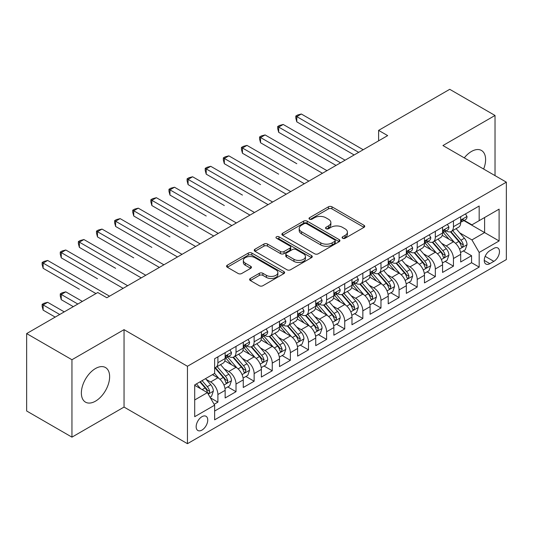 <?xml version="1.0" encoding="UTF-8"?>
<svg xmlns="http://www.w3.org/2000/svg" width="533" height="533" viewBox="0 0 533 533"><rect width="100%" height="100%" fill="white"/><g stroke="black" fill="none" stroke-linecap="round" stroke-linejoin="round"><path stroke-width="0.8" d="M342.606 238.258A1.759 1.019 0 0 0 345.098 238.258L363.992 227.351A2.518 1.452 0 0 0 364.725 226.325A2.518 1.452 0 0 0 363.992 225.299L331.979 206.811A2.518 1.452 0 0 0 328.421 206.811L309.526 217.724A1.759 1.019 0 0 0 309.007 218.443A1.759 1.019 0 0 0 309.526 219.163A1.759 1.019 0 0 0 312.018 219.163L314.463 217.75A8.048 4.644 0 0 1 325.843 217.75L328.508 219.29A8.048 4.644 0 0 1 330.866 222.574A8.048 4.644 0 0 1 328.508 225.859L326.063 227.271A1.759 1.019 0 0 0 325.55 227.991A1.759 1.019 0 0 0 326.063 228.71A1.759 1.019 0 0 0 328.555 228.71L331 227.298A8.048 4.644 0 0 1 342.386 227.298L345.051 228.837A8.048 4.644 0 0 1 347.409 232.121A8.048 4.644 0 0 1 345.051 235.413L342.606 236.819A1.759 1.019 0 0 0 342.093 237.538A1.759 1.019 0 0 0 342.606 238.258L342.606 236.819M95.5 401.156A19.988 11.539 120 0 0 108.559 383.547A19.988 11.539 120 0 0 105.494 367.53A19.988 11.539 120 0 0 95.5 368.523A19.988 11.539 120 0 0 82.442 386.132A19.988 11.539 120 0 0 85.507 402.149A19.988 11.539 120 0 0 95.5 401.156M483.638 169.048A19.988 11.539 120 0 0 481.466 150.466A19.988 11.539 120 0 0 471.472 151.459A19.988 11.539 120 0 0 464.283 157.875M201.954 430.084A8.202 4.737 120 0 0 207.31 422.856A8.202 4.737 120 0 0 206.051 416.286A8.202 4.737 120 0 0 201.954 416.693A8.202 4.737 120 0 0 196.597 423.922A8.202 4.737 120 0 0 197.85 430.491A8.202 4.737 120 0 0 201.954 430.084M250.343 278.486A2.518 1.452 0 0 0 249.611 279.512A2.518 1.452 0 0 0 250.343 280.538L259.324 285.721A2.518 1.452 0 0 0 262.882 285.721L283.869 273.609A2.518 1.452 0 0 0 284.609 272.583A2.518 1.452 0 0 0 283.869 271.55L251.856 253.068A2.518 1.452 0 0 0 248.298 253.068L227.311 265.187A2.518 1.452 0 0 0 226.578 266.214A2.518 1.452 0 0 0 227.311 267.24L238.164 273.502A2.518 1.452 0 0 0 241.722 273.502L250.703 268.319A2.518 1.452 0 0 0 251.436 267.293A2.518 1.452 0 0 0 250.703 266.267L245.32 263.162A6.729 3.884 0 0 1 243.348 260.41A6.729 3.884 0 0 1 247.505 256.826A6.729 3.884 0 0 1 254.834 257.666L275.914 269.831A6.729 3.884 0 0 1 277.88 272.583A6.729 3.884 0 0 1 273.729 276.167A6.729 3.884 0 0 1 266.393 275.328L262.882 273.296A2.518 1.452 0 0 0 259.324 273.296L250.343 278.486L250.343 280.538M124.042 329.654L71.948 359.735L26.65 333.578L26.65 410.99L71.948 437.147L124.042 407.072L187.456 443.683L187.456 366.271L124.042 329.654L124.042 407.072M495.024 175.624L495.024 115.468L442.936 145.542L506.35 182.159L187.456 366.271M495.024 115.468L449.725 89.317L378.61 130.378L378.61 140.839M26.65 333.578L97.766 292.524L106.827 297.754L387.671 135.609L378.61 130.378M314.637 253.788A2.518 1.452 0 0 0 318.194 253.788L339.181 241.676A2.518 1.452 0 0 0 339.921 240.649A2.518 1.452 0 0 0 339.181 239.617L307.168 221.135A2.518 1.452 0 0 0 303.61 221.135L282.623 233.254A2.518 1.452 0 0 0 281.89 234.28A2.518 1.452 0 0 0 282.623 235.306L314.637 253.788M277.193 238.637A1.759 1.019 0 0 1 278.979 238.891L278.979 236.799L311.525 255.587A2.518 1.452 0 0 1 312.265 256.613A2.518 1.452 0 0 1 311.525 257.639L290.538 269.758A2.518 1.452 0 0 1 286.981 269.758L254.967 251.276L254.967 249.217A2.518 1.452 0 0 0 254.234 250.25A2.518 1.452 0 0 0 254.967 251.276M254.967 249.217L263.948 244.034A2.518 1.452 0 0 1 267.506 244.034L280.491 251.529A2.518 1.452 0 0 0 284.049 251.529L290.005 248.092A2.518 1.452 0 0 0 290.745 247.065A2.518 1.452 0 0 0 290.005 246.039L276.487 238.231A1.759 1.019 0 0 1 275.974 237.518A1.759 1.019 0 0 1 277.06 236.579A1.759 1.019 0 0 1 278.979 236.799M214.139 404.32L217.897 402.155L210.375 397.811M206.098 379.336L210.648 381.961A10.247 5.916 60 0 1 217.897 394.513L225.146 390.329L225.146 397.964L236.012 391.688L227.771 386.931M224.22 368.876L228.77 371.501A10.247 5.916 60 0 1 236.012 384.053L243.261 379.869L243.261 387.504L254.134 381.228L245.893 376.471M242.335 358.416L246.886 361.041A10.247 5.916 60 0 1 254.134 373.593L261.383 369.409L261.383 377.044L272.25 370.768L264.008 366.011M260.457 347.956L265.008 350.581A10.247 5.916 60 0 1 272.25 363.133L279.499 358.949L279.499 366.584L290.372 360.308L282.13 355.551M278.572 337.489L283.123 340.121A10.247 5.916 60 0 1 290.372 352.673L297.621 348.489L297.621 356.124L308.494 349.848L300.246 345.091M296.694 327.029L301.245 329.661A10.247 5.916 60 0 1 308.494 342.213L315.736 338.029L315.736 345.664L326.609 339.388L318.368 334.624M314.81 316.569L319.36 319.194A10.247 5.916 60 0 1 326.609 331.753L333.858 327.568L333.858 335.204L344.731 328.928L336.483 324.164M332.932 306.109L337.482 308.734A10.247 5.916 60 0 1 344.731 321.292L351.973 317.102L351.973 324.744L362.846 318.468L354.605 313.704M351.054 295.648L355.598 298.273A10.247 5.916 60 0 1 362.846 310.826L370.095 306.642L370.095 314.283L380.968 308.001L372.72 303.244M369.169 285.188L373.72 287.813A10.247 5.916 60 0 1 380.968 300.365L388.217 296.181L388.217 303.817L399.084 297.541L390.842 292.784M387.291 274.728L391.835 277.353A10.247 5.916 60 0 1 399.084 289.905L406.333 285.721L406.333 293.357L417.206 287.08L408.958 282.323M405.406 264.268L409.957 266.893A10.247 5.916 60 0 1 417.206 279.445L424.455 275.261L424.455 282.896L435.321 276.62L427.08 271.863M423.528 253.808L428.079 256.433A10.247 5.916 60 0 1 435.321 268.985L442.57 264.801L442.57 272.436L453.443 266.16L453.443 258.525A10.247 5.916 -120 0 0 446.194 245.973L441.644 243.341M445.202 261.403L453.443 266.16M225.146 390.329A10.247 5.916 -120 0 0 217.897 377.777L212.46 374.639M243.261 379.869A10.247 5.916 -120 0 0 236.012 367.317L224.813 360.848M261.383 369.409A10.247 5.916 -120 0 0 254.134 356.857L242.928 350.388M279.499 358.949A10.247 5.916 -120 0 0 272.25 346.397L261.05 339.927M297.621 348.489A10.247 5.916 -120 0 0 290.372 335.937L279.165 329.467M315.736 338.029A10.247 5.916 -120 0 0 308.494 325.476L297.287 319.007M333.858 327.568A10.247 5.916 -120 0 0 326.609 315.01L315.403 308.54M351.973 317.102A10.247 5.916 -120 0 0 344.731 304.55L333.525 298.08M370.095 306.642A10.247 5.916 -120 0 0 362.846 294.089L351.64 287.62M388.217 296.181A10.247 5.916 -120 0 0 380.968 283.629L369.762 277.16M406.333 285.721A10.247 5.916 -120 0 0 399.084 273.169L387.877 266.7M424.455 275.261A10.247 5.916 -120 0 0 417.206 262.709L405.999 256.24M442.57 264.801A10.247 5.916 -120 0 0 435.321 252.249L424.121 245.78M493.851 248.378L489.86 250.677A7.942 4.584 120 0 0 484.67 257.679A7.942 4.584 120 0 0 485.889 264.042A7.942 4.584 120 0 0 489.86 263.648L493.851 261.35A7.942 4.584 120 0 0 499.035 254.348A7.942 4.584 120 0 0 497.822 247.985A7.942 4.584 120 0 0 493.851 248.378M187.456 443.683L506.35 259.571L506.35 182.159M194.705 399.957L207.384 392.634L214.632 405.187L214.632 419.831L479.174 267.1L479.174 252.455L471.925 239.903L459.766 232.881M214.632 405.187L194.705 416.693L194.705 384.893L214.632 373.386L214.632 358.736L479.174 206.011L479.174 220.655L499.101 209.149L499.101 240.949L479.174 252.455M228.67 356.384L228.77 356.437A10.247 5.916 60 0 0 233.894 356.943L241.143 352.759A10.247 5.916 -120 0 0 243.261 348.069L243.261 342.213M246.792 345.924L246.886 345.977A10.247 5.916 60 0 0 252.009 346.483L259.258 342.299A10.247 5.916 -120 0 0 261.383 337.609L261.383 331.753M264.908 335.464L265.008 335.517A10.247 5.916 60 0 0 270.131 336.023L277.38 331.839A10.247 5.916 -120 0 0 279.499 327.149L279.499 321.286M283.03 324.997L283.123 325.057A10.247 5.916 60 0 0 288.246 325.563L295.495 321.379A10.247 5.916 -120 0 0 297.621 316.689L297.621 310.826M301.145 314.537L301.245 314.597A10.247 5.916 60 0 0 306.368 315.103L313.617 310.919A10.247 5.916 -120 0 0 315.736 306.222L315.736 300.365M319.267 304.077L319.36 304.13A10.247 5.916 60 0 0 324.484 304.643L331.733 300.459A10.247 5.916 -120 0 0 333.858 295.762L333.858 289.905M337.389 293.616L337.482 293.67A10.247 5.916 60 0 0 342.606 294.183L349.855 289.999A10.247 5.916 -120 0 0 351.973 285.302L351.973 279.445M355.504 283.156L355.598 283.21A10.247 5.916 60 0 0 360.728 283.716L367.97 279.532A10.247 5.916 -120 0 0 370.095 274.841L370.095 268.985M373.626 272.696L373.72 272.749A10.247 5.916 60 0 0 378.843 273.256L386.092 269.072A10.247 5.916 -120 0 0 388.217 264.381L388.217 258.525M391.742 262.236L391.835 262.289A10.247 5.916 60 0 0 396.965 262.796L404.207 258.612A10.247 5.916 -120 0 0 406.333 253.921L406.333 248.065M409.864 251.776L409.957 251.829A10.247 5.916 60 0 0 415.08 252.336L422.329 248.151A10.247 5.916 -120 0 0 424.455 243.461L424.455 237.598M427.979 241.316L428.079 241.369A10.247 5.916 60 0 0 433.202 241.875L440.451 237.691A10.247 5.916 -120 0 0 442.57 233.001L442.57 227.138M214.632 411.043L471.558 262.709L471.558 255.7L460.692 261.976L460.692 254.341A10.247 5.916 -120 0 0 453.443 241.789L442.237 235.32M446.101 230.849L446.194 230.909A10.247 5.916 -120 0 0 451.318 231.415A10.247 5.916 -120 0 0 453.443 226.725L453.443 220.862M451.318 231.415L458.567 227.231A10.247 5.916 -120 0 0 460.692 222.541L460.692 216.678M217.897 356.857L217.897 362.713A10.247 5.916 60 0 1 215.772 367.404A10.247 5.916 60 0 1 214.632 367.823M215.772 367.404L223.021 363.22A10.247 5.916 -120 0 0 225.146 358.529L225.146 352.673M236.012 346.397L236.012 352.253A10.247 5.916 60 0 1 233.894 356.943M254.134 335.937L254.134 341.793A10.247 5.916 60 0 1 252.009 346.483M272.25 325.47L272.25 331.333A10.247 5.916 60 0 1 270.131 336.023M290.372 315.01L290.372 320.873A10.247 5.916 60 0 1 288.246 325.563M308.494 304.55L308.494 310.413A10.247 5.916 60 0 1 306.368 315.103M326.609 294.089L326.609 299.946A10.247 5.916 60 0 1 324.484 304.643M344.731 283.629L344.731 289.486A10.247 5.916 60 0 1 342.606 294.183M362.846 273.169L362.846 279.026A10.247 5.916 60 0 1 360.728 283.716M380.968 262.709L380.968 268.565A10.247 5.916 60 0 1 378.843 273.256M399.084 252.249L399.084 258.105A10.247 5.916 60 0 1 396.965 262.796M417.206 241.789L417.206 247.645A10.247 5.916 60 0 1 415.08 252.336M435.321 231.322L435.321 237.185A10.247 5.916 60 0 1 433.202 241.875M435.321 268.985L435.321 276.62M417.206 279.445L417.206 287.08M399.084 289.905L399.084 297.541M380.968 300.365L380.968 308.001M362.846 310.826L362.846 318.468M344.731 321.292L344.731 328.928M326.609 331.753L326.609 339.388M308.494 342.213L308.494 349.848M290.372 352.673L290.372 360.308M272.25 363.133L272.25 370.768M254.134 373.593L254.134 381.228M236.012 384.053L236.012 391.688M217.897 394.513L217.897 402.155M207.384 392.634L194.705 385.312M471.925 239.903L484.61 232.581L484.61 217.517L499.101 209.149M463.857 220.602L499.101 240.949M464.216 220.389L471.925 224.839L479.174 220.655M71.948 359.735L71.948 437.147M463.317 250.936L471.558 255.7M471.558 262.709L479.174 267.1M343.312 238.511L345.051 237.505A8.048 4.644 0 0 0 347.409 234.214L347.409 232.121M330.866 222.574L330.866 224.666A8.048 4.644 0 0 1 328.508 227.951L326.769 228.957M363.959 227.371L331.979 208.903A2.518 1.452 0 0 0 328.421 208.903L310.226 219.409M339.148 241.696L307.168 223.227A2.518 1.452 0 0 0 303.61 223.227L282.657 235.326M334.737 241.362A1.759 1.019 0 0 0 335.25 240.649A1.759 1.019 0 0 0 334.737 239.93L306.635 223.707A1.759 1.019 0 0 0 304.143 223.707L301.565 225.192A8.048 4.644 0 0 0 299.206 228.477A8.048 4.644 0 0 0 301.565 231.762L320.773 242.855A8.048 4.644 0 0 0 332.159 242.855L334.737 241.362L334.737 243.454A1.759 1.019 0 0 0 335.25 242.742L335.25 240.649M299.206 228.477L299.206 230.569A8.048 4.644 0 0 0 301.565 233.854L301.565 231.762M334.737 243.454L332.159 244.947A8.048 4.644 0 0 1 320.773 244.947L301.565 233.854M255.001 251.296L263.948 246.126L263.948 244.034M290.745 247.065L290.745 249.158A2.518 1.452 0 0 1 290.005 250.184L284.049 253.621A2.518 1.452 0 0 1 280.491 253.621L267.506 246.126A2.518 1.452 0 0 0 263.948 246.126M278.979 238.891L311.492 257.659M293.963 259.311A6.729 3.884 0 0 0 301.298 260.151A6.729 3.884 0 0 0 305.449 256.56A6.729 3.884 0 0 0 303.477 253.815L296.055 249.531A2.518 1.452 0 0 0 292.497 249.531L286.541 252.968A2.518 1.452 0 0 0 285.801 253.994A2.518 1.452 0 0 0 286.541 255.021L293.963 259.311L293.963 261.403A6.729 3.884 0 0 0 301.298 262.243A6.729 3.884 0 0 0 305.449 258.652L305.449 256.56M285.801 253.994L285.801 256.087A2.518 1.452 0 0 0 286.541 257.113L286.541 255.021M293.963 261.403L286.541 257.113M277.88 272.583L277.88 274.675A6.729 3.884 0 0 1 273.729 278.259A6.729 3.884 0 0 1 266.393 277.42L262.882 275.394A2.518 1.452 0 0 0 259.324 275.394L250.377 280.558M243.348 260.41L243.348 262.502A6.729 3.884 0 0 0 245.32 265.254L245.32 263.162M250.67 268.339L245.32 265.254M283.836 273.629L251.856 255.16A2.518 1.452 0 0 0 248.298 255.16L227.344 267.26M460.539 252.542L465.222 249.844L467.028 244.607A6.789 3.918 -120 0 0 464.39 238.238L456.108 228.65M454.449 242.448L444.988 231.495M449.066 239.257L443.576 232.901A16.27 9.394 -120 0 0 443.07 232.335M296.801 163.698L260.564 142.771L260.564 137.541L265.094 134.929L326.969 170.653M450.398 231.782L458.773 241.476A6.789 3.918 60 0 1 461.192 246.153L461.685 246.959L462.604 246.832L463.364 244.9A6.789 3.918 -120 0 0 460.945 240.223L452.664 230.636M450.891 231.622L459.886 242.042A3.458 1.999 60 0 1 460.759 243.394L463.364 244.9M465.489 213.906L467.028 216.578A6.789 3.918 60 0 1 465.622 219.576L462.184 221.568A6.789 3.918 -120 0 0 463.364 220.002L463.224 219.403M358.682 152.345L296.801 116.62L301.332 114.009L363.213 149.733M460.918 221.888L460.945 221.888A6.789 3.918 -120 0 0 462.184 221.568M462.491 219.496L463.364 220.002C462.937 218.976 462.211 219.396 461.192 221.255A6.789 3.918 60 0 1 460.692 222.221M354.152 154.963L296.801 121.85L296.801 116.62L295.808 116.047L297.621 115.001L301.332 114.009M296.801 121.85L295.808 118.139L295.808 116.047M442.417 263.002L447.1 260.304L448.913 255.074A6.789 3.918 -120 0 0 446.268 248.698L437.986 239.11M436.334 252.909L426.866 241.955M430.944 249.717L425.454 243.361A16.27 9.394 -120 0 0 424.948 242.795M278.686 174.158L242.448 153.238L242.448 148.001L246.979 145.389L308.854 181.113M432.276 242.242L440.651 251.936A6.789 3.918 60 0 1 443.07 256.613L443.563 257.419L444.482 257.292L445.248 255.36A6.789 3.918 -120 0 0 442.823 250.683L434.548 241.096M432.769 242.089L441.77 252.502A3.458 1.999 60 0 1 442.637 253.855L445.248 255.36M424.301 273.469L428.985 270.764L430.791 265.534A6.789 3.918 -120 0 0 428.146 259.158L419.871 249.571M418.212 263.369L408.751 252.415M412.828 260.184L407.339 253.821A16.27 9.394 -120 0 0 406.832 253.255M260.564 184.618L224.326 163.698L224.326 158.468L228.857 155.849L290.732 191.574M414.161 252.702L422.529 262.403A6.789 3.918 60 0 1 424.954 267.08L425.447 267.879L426.367 267.753L427.126 265.82A6.789 3.918 -120 0 0 424.708 261.143L416.426 251.556M414.654 252.549L423.648 262.962A3.458 1.999 60 0 1 424.521 264.315L427.126 265.82M406.179 283.929L410.863 281.224L412.675 275.994A6.789 3.918 -120 0 0 410.03 269.618L401.749 260.031M400.09 273.829L390.629 262.876M394.706 270.644L389.217 264.281A16.27 9.394 -120 0 0 388.71 263.715M242.448 195.078L206.211 174.158L206.211 168.928L210.742 166.309L272.616 202.034M396.039 263.162L404.414 272.863A6.789 3.918 60 0 1 406.832 277.54L407.325 278.346L408.245 278.213L409.011 276.281A6.789 3.918 -120 0 0 406.586 271.603L398.311 262.023M396.532 263.009L405.526 273.422A3.458 1.999 60 0 1 406.399 274.775L409.011 276.281M388.064 294.389L392.741 291.684L394.553 286.454A6.789 3.918 -120 0 0 391.908 280.078L383.633 270.491M381.974 284.296L372.514 273.336M376.591 281.104L371.095 274.742A16.27 9.394 -120 0 0 370.595 274.175M224.326 205.538L188.089 184.618L188.089 179.388L192.62 176.769L254.494 212.494M377.924 273.629L386.292 283.323A6.789 3.918 60 0 1 388.717 288L389.21 288.806L390.129 288.673L390.889 286.741A6.789 3.918 -120 0 0 388.47 282.064L380.189 272.483M378.41 273.469L387.411 283.882A3.458 1.999 60 0 1 388.284 285.235L390.889 286.741M447.374 224.366L448.913 227.038A6.789 3.918 60 0 1 447.507 230.043L444.062 232.028A6.789 3.918 -120 0 0 445.248 230.463L445.102 229.863M340.56 162.805L278.686 127.081L283.216 124.469L345.091 160.193M442.796 232.348L442.823 232.348A6.789 3.918 -120 0 0 444.062 232.028M444.369 229.956L445.248 230.463C444.822 229.443 444.096 229.856 443.07 231.722A6.789 3.918 60 0 1 442.57 232.688M336.03 165.423L278.686 132.311L278.686 127.081L277.686 126.508L279.499 125.462L283.216 124.469M278.686 132.311L277.686 128.6L277.686 126.508M429.252 234.826L430.791 237.498A6.789 3.918 60 0 1 429.385 240.503L425.947 242.488A6.789 3.918 -120 0 0 427.126 240.923L426.986 240.323M322.445 173.265L259.571 136.968L261.383 135.922L265.094 134.929M424.681 242.808L424.708 242.808A6.789 3.918 -120 0 0 425.947 242.488M426.253 240.416L427.126 240.923C426.7 239.903 425.974 240.323 424.954 242.182A6.789 3.918 60 0 1 424.455 243.148M260.564 142.771L259.571 139.06L259.571 136.968M411.136 245.293L412.675 247.958A6.789 3.918 60 0 1 411.269 250.963L407.825 252.948A6.789 3.918 -120 0 0 409.011 251.383L408.864 250.783M304.323 183.725L241.449 147.428L243.261 146.382L246.979 145.389M406.559 253.268L406.586 253.268A6.789 3.918 -120 0 0 407.825 252.948M408.131 250.876L409.011 251.383C408.584 250.363 407.858 250.783 406.832 252.642A6.789 3.918 60 0 1 406.333 253.608M242.448 153.238L241.449 149.52L241.449 147.428M393.014 255.753L394.553 258.418A6.789 3.918 60 0 1 393.147 261.423L389.71 263.409A6.789 3.918 -120 0 0 390.889 261.843L390.749 261.243M286.201 194.192L223.334 157.888L225.146 156.842L228.857 155.849M388.444 263.728L388.47 263.728A6.789 3.918 -120 0 0 389.71 263.409M390.009 261.343L390.889 261.843C390.462 260.824 389.736 261.243 388.717 263.102A6.789 3.918 60 0 1 388.217 264.068M224.326 163.698L223.334 159.98L223.334 157.888M369.942 304.849L374.626 302.144L376.438 296.914A6.789 3.918 -120 0 0 373.793 290.538L365.511 280.951M363.852 294.756L354.392 283.796M358.469 291.564L352.979 285.208A16.27 9.394 -120 0 0 352.473 284.642M206.211 215.998L169.974 195.078L169.974 189.848L174.504 187.23L236.379 222.954M359.802 284.089L368.176 293.783A6.789 3.918 60 0 1 370.595 298.46L371.088 299.266L372.007 299.133L372.774 297.207A6.789 3.918 -120 0 0 370.348 292.524L362.074 282.943M360.295 283.929L369.289 294.349A3.458 1.999 60 0 1 370.162 295.702L372.774 297.207M374.899 266.214L376.438 268.879A6.789 3.918 60 0 1 375.032 271.883L371.588 273.869A6.789 3.918 -120 0 0 372.774 272.31L372.627 271.703M268.086 204.652L205.212 168.348L207.024 167.302L210.742 166.309M370.322 274.189L370.348 274.189A6.789 3.918 -120 0 0 371.588 273.869M371.894 271.803L372.774 272.31C372.34 271.284 371.621 271.703 370.595 273.562A6.789 3.918 60 0 1 370.095 274.528M206.211 174.158L205.212 170.44L205.212 168.348M351.827 315.309L356.504 312.604L358.316 307.374A6.789 3.918 -120 0 0 355.671 300.998L347.396 291.418M345.737 305.216L336.276 294.263M340.354 302.024L334.857 295.668A16.27 9.394 -120 0 0 334.358 295.102M188.089 226.458L151.852 205.538L151.852 200.308L156.382 197.696L218.257 233.414M341.68 294.549L350.054 304.243A6.789 3.918 60 0 1 352.48 308.92L352.973 309.726L353.885 309.593L354.652 307.668A6.789 3.918 -120 0 0 352.233 302.991L343.952 293.403M342.173 294.389L351.174 304.809A3.458 1.999 60 0 1 352.046 306.162L354.652 307.668M356.777 276.674L358.316 279.339A6.789 3.918 60 0 1 356.91 282.343L353.472 284.329A6.789 3.918 -120 0 0 354.652 282.77L354.512 282.164M249.964 215.112L187.096 178.808L188.909 177.762L192.62 176.769M352.2 284.649L352.233 284.649A6.789 3.918 -120 0 0 353.472 284.329M353.772 282.263L354.652 282.77C354.225 281.744 353.499 282.164 352.48 284.022A6.789 3.918 60 0 1 351.973 284.988M188.089 184.618L187.096 180.9L187.096 178.808M333.705 325.77L338.388 323.065L340.201 317.835A6.789 3.918 -120 0 0 337.556 311.459L329.274 301.878M327.615 315.676L318.154 304.723M322.232 312.485L316.742 306.129A16.27 9.394 -120 0 0 316.236 305.562M169.974 236.925L133.736 215.998L133.736 210.768L138.26 208.156L200.141 243.881M323.564 305.009L331.939 314.703A6.789 3.918 60 0 1 334.358 319.38L334.851 320.186L335.77 320.06L336.53 318.128A6.789 3.918 -120 0 0 334.111 313.451L325.83 303.863M324.057 304.849L333.052 315.269A3.458 1.999 60 0 1 333.925 316.622L336.53 318.128M338.662 287.134L340.201 289.799A6.789 3.918 60 0 1 338.795 292.804L335.35 294.796A6.789 3.918 -120 0 0 336.53 293.23L336.39 292.624M231.848 225.572L168.974 189.275L170.787 188.229L174.504 187.23M334.084 295.109L334.111 295.109A6.789 3.918 -120 0 0 335.35 294.796M335.657 292.724L336.53 293.23C336.103 292.204 335.384 292.624 334.358 294.483A6.789 3.918 60 0 1 333.858 295.449M169.974 195.078L168.974 191.367L168.974 189.275M315.583 336.23L320.266 333.531L322.079 328.295A6.789 3.918 -120 0 0 319.434 321.919L311.159 312.338M309.5 326.136L300.039 315.183M304.116 322.945L298.62 316.589A16.27 9.394 -120 0 0 298.12 316.022M151.852 247.385L115.614 226.458L115.614 221.228L120.145 218.617L182.019 254.341M305.442 315.469L313.817 325.163A6.789 3.918 60 0 1 316.242 329.84L316.735 330.647L317.648 330.52L318.414 328.588A6.789 3.918 -120 0 0 315.989 323.911L307.714 314.323M305.935 315.309L314.936 325.73A3.458 1.999 60 0 1 315.809 327.082L318.414 328.588M320.54 297.594L322.079 300.259A6.789 3.918 60 0 1 320.673 303.264L317.228 305.256A6.789 3.918 -120 0 0 318.414 303.69L318.268 303.09M213.726 236.032L150.852 199.735L152.665 198.689L156.382 197.696M315.962 305.569L315.989 305.569A6.789 3.918 -120 0 0 317.228 305.256M317.535 303.184L318.414 303.69C317.988 302.664 317.262 303.084 316.242 304.943A6.789 3.918 60 0 1 315.736 305.909M151.852 205.538L150.852 201.827L150.852 199.735M297.467 346.69L302.151 343.992L303.963 338.761A6.789 3.918 -120 0 0 301.318 332.385L293.037 322.798M291.378 336.596L281.917 325.643M285.994 333.405L280.505 327.049A16.27 9.394 -120 0 0 279.998 326.482M133.73 257.845L97.492 236.919L97.492 231.688L102.023 229.077L163.904 264.801M287.327 325.93L295.702 335.623A6.789 3.918 60 0 1 298.12 340.301L298.613 341.107L299.533 340.98L300.292 339.048A6.789 3.918 -120 0 0 297.874 334.371L289.592 324.784M287.82 325.77L296.814 336.19A3.458 1.999 60 0 1 297.687 337.542L300.292 339.048M302.418 308.054L303.963 310.726A6.789 3.918 60 0 1 302.557 313.73L299.113 315.716A6.789 3.918 -120 0 0 300.292 314.15L300.152 313.551M195.611 246.493L132.737 210.195L134.549 209.149L138.26 208.156M297.847 316.036L297.874 316.036A6.789 3.918 -120 0 0 299.113 315.716M299.419 313.644L300.292 314.15C299.866 313.131 299.14 313.544 298.12 315.403A6.789 3.918 60 0 1 297.621 316.375M133.736 215.998L132.737 212.287L132.737 210.195M279.345 357.157L284.029 354.452L285.841 349.222A6.789 3.918 -120 0 0 283.196 342.846L274.921 333.258M273.262 347.056L263.795 336.103M267.872 343.865L262.383 337.509A16.27 9.394 -120 0 0 261.876 336.943M115.614 268.306L79.377 247.385L79.377 242.155L83.908 239.537L145.782 275.261M269.205 336.39L277.58 346.084A6.789 3.918 60 0 1 279.998 350.767L280.498 351.567L281.411 351.44L282.177 349.508A6.789 3.918 -120 0 0 279.752 344.831L271.477 335.244M269.698 336.236L278.699 346.65A3.458 1.999 60 0 1 279.565 348.002L282.177 349.508M284.302 318.514L285.841 321.186A6.789 3.918 60 0 1 284.435 324.191L280.991 326.176A6.789 3.918 -120 0 0 282.177 324.61L282.03 324.011M177.489 256.953L114.615 220.655L116.427 219.609L120.145 218.617M279.725 326.496L279.752 326.496A6.789 3.918 -120 0 0 280.991 326.176M281.297 324.104L282.177 324.61C281.75 323.591 281.024 324.004 279.998 325.87A6.789 3.918 60 0 1 279.499 326.836M115.614 226.458L114.615 222.747L114.615 220.655M261.23 367.617L265.914 364.912L267.719 359.682A6.789 3.918 -120 0 0 265.081 353.306L256.799 343.718M255.14 357.516L245.68 346.563M249.757 354.332L244.267 347.969A16.27 9.394 -120 0 0 243.761 347.403M97.492 278.766L61.255 257.845L61.255 252.615L65.786 249.997L127.66 285.721M251.09 346.85L259.464 356.55A6.789 3.918 60 0 1 261.883 361.227L262.376 362.027L263.295 361.9L264.055 359.968A6.789 3.918 -120 0 0 261.636 355.291L253.355 345.71M251.583 346.697L260.577 357.11A3.458 1.999 60 0 1 261.45 358.462L264.055 359.968M266.18 328.974L267.719 331.646A6.789 3.918 60 0 1 266.313 334.651L262.876 336.636A6.789 3.918 -120 0 0 264.055 335.07L263.915 334.471M159.374 267.413L96.5 231.115L98.312 230.069L102.023 229.077M261.61 336.956L261.636 336.956A6.789 3.918 -120 0 0 262.876 336.636M263.182 334.564L264.055 335.07C263.628 334.051 262.902 334.471 261.883 336.33A6.789 3.918 60 0 1 261.383 337.296M97.492 236.919L96.5 233.207L96.5 231.115M243.108 378.077L247.792 375.372L249.604 370.142A6.789 3.918 -120 0 0 246.959 363.766L238.677 354.179M237.018 367.977L227.558 357.023M231.635 364.792L226.145 358.429A16.27 9.394 -120 0 0 225.639 357.863M79.377 289.226L43.14 268.306L43.14 263.075L47.67 260.457L109.545 296.181M232.968 357.317L241.342 367.01A6.789 3.918 60 0 1 243.761 371.688L244.254 372.494L245.173 372.36L245.94 370.428A6.789 3.918 -120 0 0 243.514 365.751L235.24 356.171M233.461 357.157L242.462 367.57A3.458 1.999 60 0 1 243.328 368.923L245.94 370.428M248.065 339.441L249.604 342.106A6.789 3.918 60 0 1 248.198 345.111L244.754 347.096A6.789 3.918 -120 0 0 245.94 345.531L245.793 344.931M141.252 277.873L78.378 241.576L80.19 240.53L83.908 239.537M243.488 347.416L243.514 347.416A6.789 3.918 -120 0 0 244.754 347.096M245.06 345.024L245.94 345.531C245.513 344.511 244.787 344.931 243.761 346.79A6.789 3.918 60 0 1 243.261 347.756M79.377 247.385L78.378 243.668L78.378 241.576M224.993 388.537L229.676 385.832L231.482 380.602A6.789 3.918 -120 0 0 228.837 374.226L220.562 364.639M218.903 378.443L214.566 373.42M213.52 375.252L212.814 374.433M82.362 301.411L65.786 291.844L61.255 294.456L61.255 299.686L73.307 306.642M214.852 367.777L223.22 377.471A6.789 3.918 60 0 1 225.646 382.148L226.139 382.954L227.058 382.821L227.818 380.888A6.789 3.918 -120 0 0 225.399 376.211L217.118 366.631M215.345 367.617L224.34 378.03A3.458 1.999 60 0 1 225.212 379.389L227.818 380.888M61.255 299.686L60.262 295.975L60.262 293.883L77.838 304.03M60.262 293.883L62.075 292.837L65.786 291.844M229.943 349.901L231.482 352.566A6.789 3.918 60 0 1 230.076 355.571L226.638 357.556A6.789 3.918 -120 0 0 227.818 355.997L227.678 355.391M123.136 288.34L60.262 252.036L62.075 250.99L65.786 249.997M225.372 357.876L225.399 357.876A6.789 3.918 -120 0 0 226.638 357.556M226.945 355.491L227.818 355.997C227.391 354.971 226.665 355.391 225.646 357.25A6.789 3.918 60 0 1 225.146 358.216M61.255 257.845L60.262 254.128L60.262 252.036M210.015 397.185L211.554 396.292L213.367 391.062A6.789 3.918 -120 0 0 210.722 384.686L205.511 378.65M200.641 388.737L196.45 383.88M195.398 385.712L194.705 384.906M64.246 311.872L47.67 302.304L43.14 304.916L43.14 310.146L55.185 317.102M199.895 381.895L205.105 387.931A6.789 3.918 60 0 1 207.524 392.608L208.017 393.414L208.936 393.281L209.702 391.355A6.789 3.918 -120 0 0 207.277 386.672L202.067 380.642M200.315 381.655L206.218 388.497A3.458 1.999 60 0 1 207.09 389.85L209.702 391.355M43.14 310.146L42.14 306.435L42.14 304.343L59.716 314.49M42.14 304.343L43.953 303.297L47.67 302.304M95.953 293.57L42.14 262.496L43.953 261.45L47.67 260.457M43.14 268.306L42.14 264.588L42.14 262.496M210.648 381.961L217.897 377.777M228.77 371.501L236.012 367.317M246.886 361.041L254.134 356.857M265.008 350.581L272.25 346.397M283.123 340.121L290.372 335.937M301.245 329.661L308.494 325.476M319.36 319.194L326.609 315.01M337.482 308.734L344.731 304.55M355.598 298.273L362.846 294.089M373.72 287.813L380.968 283.629M391.835 277.353L399.084 273.169M409.957 266.893L417.206 262.709M428.079 256.433L435.321 252.249M446.194 245.973L453.443 241.789M453.443 226.725L460.692 222.541M217.897 362.713L225.146 358.529M236.012 352.253L243.261 348.069M254.134 341.793L261.383 337.609M272.25 331.333L279.499 327.149M290.372 320.873L297.621 316.689M308.494 310.413L315.736 306.222M326.609 299.946L333.858 295.762M344.731 289.486L351.973 285.302M362.846 279.026L370.095 274.841M380.968 268.565L388.217 264.381M399.084 258.105L406.333 253.921M417.206 247.645L424.455 243.461M435.321 237.185L442.57 233.001M453.443 258.525L460.692 254.341M485.157 256.333L493.851 261.35M484.244 260.404L489.86 263.648M345.051 237.505L345.051 235.413M326.063 228.71L326.063 227.271M328.508 227.951L328.508 225.859M309.526 219.163L309.526 217.724M328.421 208.903L328.421 206.811M331.979 208.903L331.979 206.811M363.992 227.351L363.992 225.299M282.623 235.306L282.623 233.254M303.61 223.227L303.61 221.135M307.168 223.227L307.168 221.135M339.181 241.676L339.181 239.617M320.773 244.947L320.773 242.855M332.159 244.947L332.159 242.855M267.506 246.126L267.506 244.034M280.491 253.621L280.491 251.529M284.049 253.621L284.049 251.529M290.005 250.184L290.005 248.092M311.525 257.639L311.525 255.587M259.324 275.394L259.324 273.296M262.882 275.394L262.882 273.296M266.393 277.42L266.393 275.328M250.703 268.319L250.703 266.267M227.311 267.24L227.311 265.187M248.298 255.16L248.298 253.068M251.856 255.16L251.856 253.068M283.869 273.609L283.869 271.55M459.499 249.064L466.988 244.74M460.945 240.223L464.39 238.238M455.528 243.348L458.773 241.476M466.988 216.498L460.692 220.129M441.384 259.524L448.866 255.2M442.823 250.683L446.268 248.698M437.413 253.808L440.651 251.936M423.262 269.984L430.751 265.661M424.708 261.143L428.146 259.158M419.291 264.268L422.529 262.403M405.147 280.445L412.629 276.127M406.586 271.603L410.03 269.618M401.176 274.728L404.414 272.863M387.025 290.905L394.513 286.587M388.47 282.064L391.908 280.078M383.054 285.188L386.292 283.323M448.866 226.958L442.57 230.596M430.751 237.418L424.455 241.056M412.629 247.878L406.333 251.516M394.513 258.338L388.217 261.976M368.909 301.365L376.391 297.048M370.348 292.524L373.793 290.538M364.938 295.648L368.176 293.783M376.391 268.799L370.095 272.436M350.787 311.825L358.276 307.508M352.233 302.991L355.671 300.998M346.816 306.115L350.054 304.243M358.276 279.265L351.973 282.896M332.672 322.292L340.154 317.968M334.111 313.451L337.556 311.459M328.701 316.575L331.939 314.703M340.154 289.725L333.858 293.357M314.55 332.752L322.032 328.428M315.989 323.911L319.434 321.919M310.579 327.035L313.817 325.163M322.032 300.186L315.736 303.817M296.435 343.212L303.917 338.888M297.874 334.371L301.318 332.385M292.464 337.496L295.702 335.623M303.917 310.646L297.621 314.277M278.313 353.672L285.795 349.348M279.752 344.831L283.196 342.846M274.342 347.956L277.58 346.084M285.795 321.106L279.499 324.744M260.191 364.132L267.679 359.808M261.636 355.291L265.081 353.306M256.22 358.416L259.464 356.55M267.679 331.566L261.383 335.204M242.075 374.592L249.557 370.275M243.514 365.751L246.959 363.766M238.104 368.876L241.342 367.01M249.557 342.026L243.261 345.664M223.953 385.053L231.442 380.735M225.399 376.211L228.837 374.226M219.982 379.336L223.22 377.471M231.442 352.486L225.146 356.124M208.25 394.12L213.32 391.195M207.277 386.672L210.722 384.686M202.174 389.623L205.105 387.931"/></g></svg>
